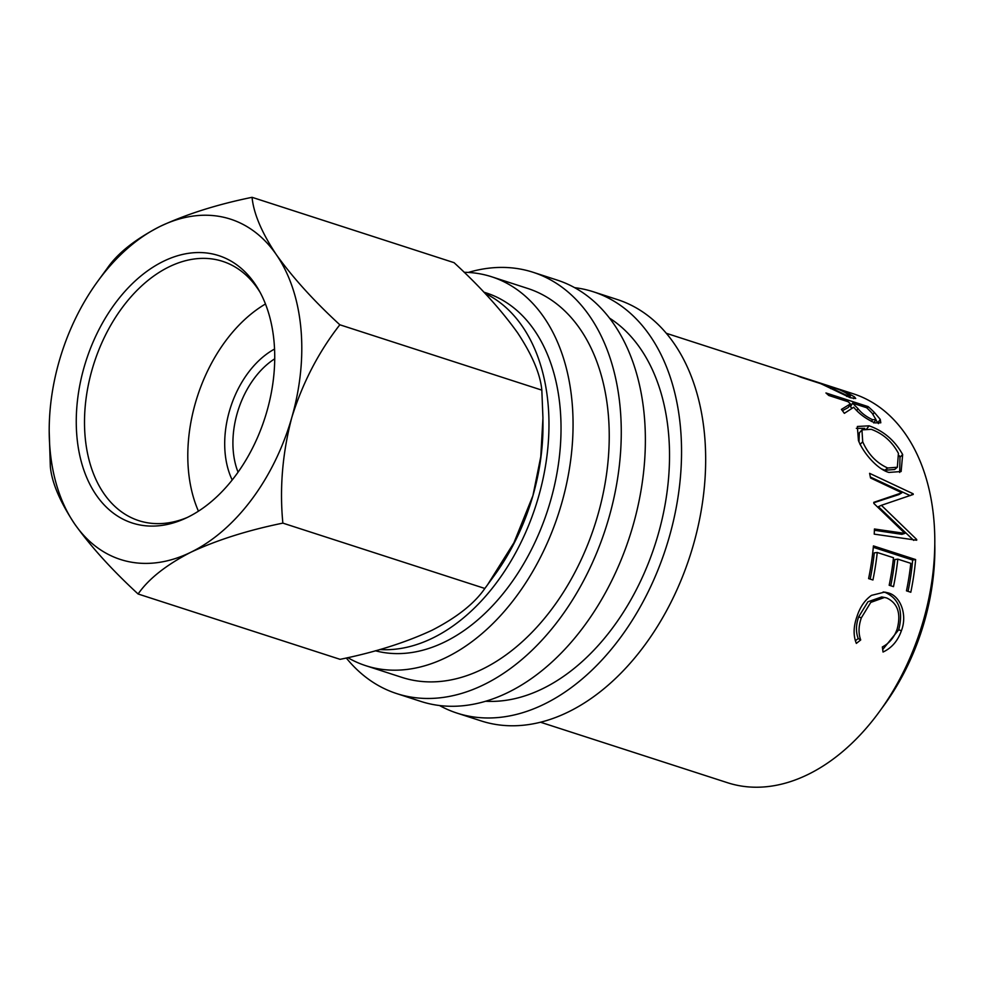 <?xml version="1.0" encoding="UTF-8"?>
<svg xmlns="http://www.w3.org/2000/svg" width="984" height="984" viewBox="0 0 984 984"><rect width="100%" height="100%" fill="white"/><g stroke="black" fill="none" stroke-linecap="round" stroke-linejoin="round"><path stroke-width="1.48" d="M187.6 517.313A140.515 93.874 107.9 0 1 184.808 518.63A140.515 93.874 107.9 0 1 76.838 435.728A140.515 93.874 107.9 0 1 163.405 261.326A140.515 93.874 107.9 0 1 258.792 289.972A140.515 93.874 107.9 0 1 187.6 517.313M260.12 292.371A136.259 91.032 -72.1 0 0 222.667 261.363A136.259 91.032 -72.1 0 0 168.99 266.885A136.259 91.032 -72.1 0 0 85.793 400.783A136.259 91.032 -72.1 0 0 138.781 520.647A136.259 91.032 -72.1 0 0 187.292 517.461M232.199 479.983A84.021 56.125 107.9 0 1 274.561 349.049M274.733 358.803A76.641 51.205 -72.1 0 0 238.054 472.172M265.471 303.982A136.259 91.032 -72.1 0 0 198.436 511.176M574.693 287.672A221.412 147.92 107.9 0 1 593.352 291.781A221.412 147.92 107.9 0 1 679.452 486.576A221.412 147.92 107.9 0 1 544.25 704.138A221.412 147.92 107.9 0 1 457.031 713.117A221.412 147.92 107.9 0 1 439.516 705.516M593.352 291.781L617.46 299.591A221.412 147.92 107.9 0 1 703.572 494.374A221.412 147.92 107.9 0 1 568.371 711.936A221.412 147.92 107.9 0 1 481.151 720.915L457.031 713.117M468.286 272.445A221.412 147.92 107.9 0 1 533.057 272.273A221.412 147.92 107.9 0 1 619.17 467.068A221.412 147.92 107.9 0 1 483.968 684.63A221.412 147.92 107.9 0 1 396.749 693.609A221.412 147.92 107.9 0 1 346.27 657.976M533.057 272.273L557.165 280.083A221.412 147.92 107.9 0 1 643.278 474.866A221.412 147.92 107.9 0 1 508.076 692.441A221.412 147.92 107.9 0 1 420.857 701.42L396.749 693.609M485.014 293.367A187.354 125.165 107.9 0 1 546.071 462.271A187.354 125.165 107.9 0 1 432.8 638.001A187.354 125.165 107.9 0 1 379.799 649.538M483.882 292.174L486.391 292.986A187.354 125.165 107.9 0 1 559.256 457.806A187.354 125.165 107.9 0 1 444.854 641.9A187.354 125.165 107.9 0 1 375.384 650.768M934.8 544.423A187.354 125.165 107.9 0 1 881.762 708.357M464.165 272.297A204.389 136.542 107.9 0 1 491.643 276.775A204.389 136.542 107.9 0 1 571.126 456.588A204.389 136.542 107.9 0 1 446.318 657.41A204.389 136.542 107.9 0 1 365.814 665.701A204.389 136.542 107.9 0 1 347.782 657.644M491.643 276.775L527.818 288.484A204.389 136.542 107.9 0 1 607.3 468.286A204.389 136.542 107.9 0 1 482.492 669.12A204.389 136.542 107.9 0 1 401.989 677.41L365.814 665.701M609.576 318.152A204.389 136.542 107.9 0 1 665.012 505.026A204.389 136.542 107.9 0 1 542.787 688.628A204.389 136.542 107.9 0 1 485.629 701.248M846.99 392.653L854.395 396.835L855.711 398.483L850.188 397.696L823.005 384.707A204.389 136.542 107.9 0 0 820.398 383.539L800.914 377.241A204.389 136.542 107.9 0 0 797.594 375.9L839.807 389.553A204.389 136.542 107.9 0 1 846.99 392.653L846.72 393.342M850.422 403.883A204.389 136.542 107.9 0 0 848.208 401.767L828.725 395.457A204.389 136.542 107.9 0 0 825.933 392.96L868.134 406.613A204.389 136.542 107.9 0 1 874.272 412.345L880.225 419.344L880.803 422.788L874.924 422.874C866.104 419.012 859.032 413.797 853.718 407.253L844.346 413.341A204.389 136.542 107.9 0 0 841.418 409.406L850.422 403.883L848.331 407.45L842.415 410.697M888.896 472.431C877.261 469.233 863.288 452.874 858.442 440.549L857.359 426.478L869.106 425.826C883.632 430.906 894.813 440.475 902.66 454.546L901.135 471.521L888.896 472.431M873.767 502.344L901.848 492.787L870.533 477.966A204.389 136.542 107.9 0 0 869.598 473.329L913.14 493.784A204.389 136.542 107.9 0 1 913.25 494.448L881.393 505.309L916.694 539.49A204.389 136.542 107.9 0 1 916.682 540.228L874.235 534.14A204.389 136.542 107.9 0 0 874.432 528.998L904.886 533.389L873.854 503.451A204.389 136.542 107.9 0 0 873.767 502.344M910.803 592.245L906.473 590.843A204.389 136.542 107.9 0 0 910.803 563.34L897.814 559.146A204.389 136.542 107.9 0 1 893.497 586.636L889.167 585.246A204.389 136.542 107.9 0 0 893.484 557.743L877.248 552.491A204.389 136.542 107.9 0 1 872.931 579.994L868.601 578.592A204.389 136.542 107.9 0 0 873.435 545.911L915.637 559.564A204.389 136.542 107.9 0 1 910.803 592.245M882.353 646.955C889.327 643.327 894.259 637.361 897.162 629.059C901.221 613.586 897.765 603.241 886.781 598.001L884.518 597.448L870.754 602.405L861.332 617.866C858.515 625.984 858.306 633.352 860.705 639.957L856.338 643.401C853.177 635.529 853.399 626.55 856.99 616.488C859.991 607.14 864.825 600.092 871.48 595.369L884.678 592.085L888.318 592.922C900.581 596.095 907.617 614.975 901.381 630.781C897.802 640.928 891.676 648.013 883.029 652.035L882.353 646.955M666.352 333.305L853.386 393.809A204.389 136.542 107.9 0 1 932.869 573.623A204.389 136.542 107.9 0 1 808.073 774.445A204.389 136.542 107.9 0 1 727.557 782.735L540.524 722.231M542.947 419.664L542.971 425.432A178.842 119.47 107.9 0 1 532.934 495.628A178.842 119.47 107.9 0 1 494.485 575.283L484.854 588.469C474.423 603.561 456.822 617.485 432.062 630.24C405.703 642.515 375.052 652.22 340.107 659.341L138.104 593.992C148.547 578.899 166.136 564.976 190.896 552.221A178.842 119.47 -72.1 0 0 291.768 417.61A178.842 119.47 -72.1 0 0 276.369 254.708A178.842 119.47 -72.1 0 0 160.097 226.418A178.842 119.47 -72.1 0 0 97.687 281.375A178.842 119.47 -72.1 0 0 59.237 361.03A178.842 119.47 -72.1 0 0 49.2 431.226A178.842 119.47 -72.1 0 0 74.636 523.931A178.842 119.47 -72.1 0 0 190.896 552.221C217.255 539.945 247.919 530.253 282.863 523.119C279.493 488.285 282.457 453.107 291.768 417.61C302.518 383.022 318.545 352.075 339.837 324.781C313.933 300.969 292.777 277.623 276.369 254.708C261.695 232.568 253.601 213.43 252.064 197.317C217.07 204.463 186.407 214.168 160.097 226.418C135.312 239.186 117.711 253.122 107.317 268.189L97.687 281.375M252.064 197.317L454.054 262.666C479.958 286.467 501.127 309.825 517.535 332.727C532.196 354.88 540.302 374.006 541.827 390.131L542.947 418.089L540.769 456.736L532.934 495.628L513.931 542.75L487.511 584.865M49.2 431.226L50.332 466.527C51.758 482.418 59.852 501.545 74.636 523.931C90.799 546.551 111.955 569.908 138.104 593.992M282.863 523.119L484.854 588.469M339.837 324.781L541.827 390.131M883.066 597.288L881.664 596.968L867.949 601.765L858.663 616.857C855.908 624.815 855.76 632.036 858.208 638.542L855.342 640.769M861.332 617.866L858.663 616.857M860.705 639.957L858.208 638.542M883.189 591.95L885.477 592.553C899.069 598.813 903.484 611.224 898.712 629.785L882.709 649.538M888.318 592.922L885.477 592.553M901.381 630.781L898.712 629.785M897.814 559.146L894.837 559.515A200.133 133.701 107.9 0 1 890.754 585.751M877.248 552.491L874.284 552.86A200.133 133.701 107.9 0 1 870.188 579.096M873.312 547.313L912.66 560.044A200.133 133.701 107.9 0 1 908.06 591.359M915.637 559.564L912.66 560.044M873.804 502.738L898.909 494.571L901.848 492.787M874.395 530.265L901.885 534.337L904.886 533.389M915.022 539.982L916.694 539.49M913.693 540.388L878.392 506.686L881.393 505.309M910.2 495.628L913.14 493.784M870.348 477.019L910.003 495.53M856.326 428.335L864.788 428.397M869.106 425.826L866.646 428.95M899.265 455.678L899.979 457.228L899.684 472.455M902.66 454.546L899.979 457.228M881.381 468.827L884.874 470.254L894.653 469.491L897.359 467.24L898.417 453.341C892.156 441.668 883.103 433.661 871.258 429.319L861.935 429.885L862.71 441.791C868.159 454.214 876.498 462.96 887.716 468.015L897.359 467.24M861.935 429.885L859.315 432.923L859.02 441.841M860.016 444.461L862.71 441.791M884.874 470.254L887.716 468.015M875.797 419.861L878.429 423.612M880.225 419.344L877.974 422.739M849.77 404.99L851.234 405.457M868.134 406.613L867.224 408.298M852.538 403.157L857.962 408.606C861.406 413.071 866.277 416.761 872.574 419.701L875.981 419.59L872.218 413.317A204.389 136.542 107.9 0 0 866.596 407.708L852.538 403.157L850.484 406.773L852.033 408.262M872.574 419.701L871.357 421.435M854.395 396.835L853.595 398.631M847.163 395.593L850.373 396.048L845.404 392.641A204.389 136.542 107.9 0 0 838.786 389.492L824.727 384.941L847.163 395.593L846.757 396.478M830.963 387.905L830.668 388.618M874.272 412.345L873.115 414.289M857.962 408.606L856.806 410.476M881.664 596.968L884.518 597.448M875.981 419.59L873.706 422.911M850.373 396.048L849.696 397.536"/></g></svg>
